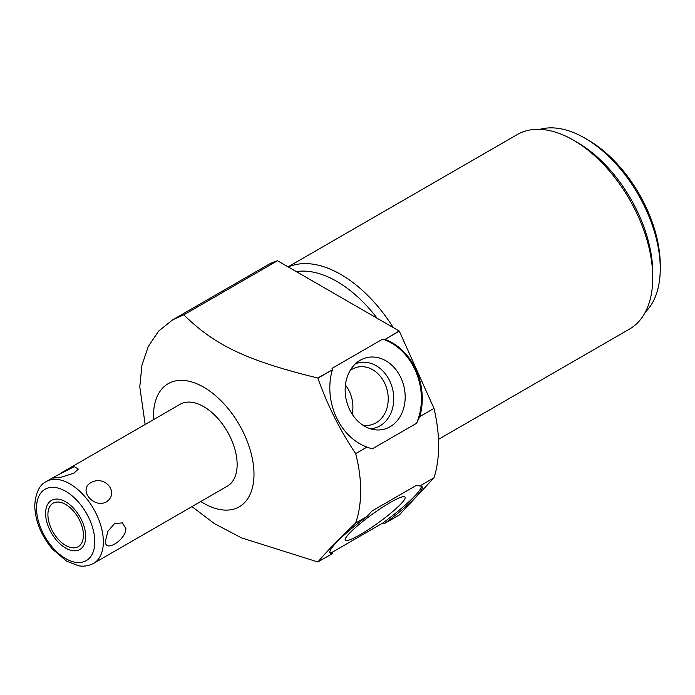 <?xml version="1.0" encoding="UTF-8"?>
<svg xmlns="http://www.w3.org/2000/svg" width="695" height="695" viewBox="0 0 695 695"><rect width="100%" height="100%" fill="white"/><g stroke="black" fill="none" stroke-linecap="round" stroke-linejoin="round"><path stroke-width="1.04" d="M153.543 419.632A71.081 41.04 60 0 1 153.465 416.218A71.081 41.04 60 0 1 203.722 387.193A71.081 41.04 60 0 1 253.988 474.251A71.081 41.04 60 0 1 200.803 501.486M61.273 472.904L180.092 404.299A47.26 27.287 60 0 1 216.51 416.965A47.26 27.287 60 0 1 237.143 464.529A47.26 27.287 60 0 1 227.352 486.161L93.573 563.402A47.26 27.287 -120 0 0 103.355 541.761A47.26 27.287 60 0 0 82.731 494.206A47.26 27.287 60 0 0 46.313 481.539L56.156 475.858L53.22 478.099L60.569 477.413L73.991 473.121L78.335 469.082L74.313 466.632L56.156 475.858M384.978 523.257L382.624 523.135L332.028 552.351L332.384 553.62A56.712 8.045 -35.8 0 1 330.055 553.011A56.712 8.045 -35.8 0 1 366.986 516.498L372.12 510.903L416.531 485.266L419.754 486.031A56.712 8.045 -35.8 0 1 422.039 486.639A56.712 8.045 -35.8 0 1 384.978 523.257L399.312 514.978L434.001 477.804A141.78 81.862 -120 0 0 434.001 408.391L399.312 331.159A141.78 81.862 -120 0 0 399.217 331.02L277.496 260.738L183.819 314.826L172.647 319.83L158.695 331.046L148.322 346.371L141.945 365.188L139.791 386.75L145.151 424.48M366.986 516.498L355.666 523.031C339.916 537.869 327.328 550.857 317.893 561.986L241.53 537.887L214.451 523.639L191.95 506.603M355.666 523.031C358.994 513.344 360.67 502.589 360.679 490.757C360.67 478.916 358.994 466.536 355.666 453.618C339.924 430.153 327.336 405.003 317.893 378.167L317.789 378.028C246.091 360.427 214.651 345.128 183.819 314.826M277.496 260.738A141.78 81.862 -120 0 0 267.471 265.09L172.647 319.83M421.396 486.179A56.712 8.045 -35.8 0 1 382.624 523.135M332.028 552.351A56.712 8.045 -35.8 0 1 329.812 552.264M360.236 534.62A36.826 5.221 144.2 0 0 391.902 512.224A36.826 5.221 144.2 0 0 404.924 496.942A36.826 5.221 144.2 0 0 390.104 502.607A36.826 5.221 144.2 0 0 359.202 524.36A36.826 5.221 144.2 0 0 345.224 540.024A36.826 5.221 144.2 0 0 360.236 534.62M434.001 408.391L419.754 416.618L416.531 423.307L372.12 448.953L366.986 447.085A56.712 45.601 -103 0 1 332.384 369.801L317.789 378.028M332.384 369.801L317.893 378.167M399.312 331.159L384.978 339.438A56.712 45.601 -103 0 1 419.754 416.618M399.217 331.02L384.978 339.438M434.001 477.804L419.754 486.031M366.986 447.085L355.666 453.618M332.384 553.62L317.893 561.986M332.418 369.584L332.028 368.359L382.624 339.143A56.712 45.601 -103 0 1 416.531 423.307M382.624 339.143L384.743 339.377M390.104 426.739A36.826 29.616 77 0 0 401.206 378.454A36.826 29.616 77 0 0 360.236 360.236A36.826 29.616 77 0 0 358.933 361.035A36.826 29.616 77 0 0 346.318 400.155A36.826 29.616 77 0 0 374.822 429.771A36.826 29.616 77 0 0 390.104 426.739M377.194 318.301A106.622 61.56 -120 0 0 296.313 271.606M393.214 327.545A112.295 64.835 -120 0 0 340.767 274.421A112.295 64.835 -120 0 0 288.321 266.993M438.467 439.37L629.505 329.074A112.295 64.835 -120 0 0 652.761 277.67A112.295 64.835 -120 0 0 573.366 140.138A112.295 64.835 -120 0 0 517.219 134.578L288.095 266.854M573.366 140.138A112.295 64.835 -120 0 0 573.358 140.138L577.371 142.449A106.622 61.56 -120 0 1 652.761 273.039L652.761 277.67M660.25 268.713A106.622 61.56 -120 0 0 584.86 138.131L588.066 139.982A102.087 58.936 -120 0 1 660.25 265.012L660.25 268.713A106.622 61.56 60 0 1 645.351 312.064M584.86 138.131A106.622 61.56 -120 0 0 539.867 129.357M370.339 428.772A33.595 27.009 -103 0 0 379.991 425.861A33.595 27.009 77 0 0 390.816 383.44A33.595 27.009 77 0 0 355.336 363.902M350.115 370.557A29.642 23.839 -103 0 1 352.052 369.28A29.642 23.839 77 0 1 357.395 367.168A29.642 23.839 77 0 1 386.324 387.254A29.642 23.839 77 0 1 376.099 422.821A29.642 23.839 -103 0 1 370.756 424.932A29.642 23.839 -103 0 1 362.721 425.088M352.165 414.133A29.642 23.839 77 0 0 345.432 385.03M105.605 540.467L107.899 531.293L114.545 523.578L122.459 522.883L125.925 528.739C125.56 540.597 103.494 553.481 105.605 540.467M90.706 482.773C78.257 489.767 93.312 508.505 106.187 502.033C120.009 493.094 104.945 474.346 90.706 482.773M47.912 514.691A25.107 14.491 -120 0 0 58.867 539.954A25.107 14.491 -120 0 0 78.214 546.678A25.107 14.491 -120 0 0 83.417 535.193A25.107 14.491 -120 0 0 72.454 509.922A25.107 14.491 -120 0 0 53.107 503.197A25.107 14.491 -120 0 0 47.912 514.691M45.609 513.362A28.356 16.376 -120 0 0 57.989 541.9A28.356 16.376 -120 0 0 79.838 549.502A28.356 16.376 -120 0 0 85.711 536.514A28.356 16.376 -120 0 0 73.34 507.984A28.356 16.376 -120 0 0 51.482 500.383A28.356 16.376 -120 0 0 45.609 513.362M36.522 508.115A41.213 23.795 -120 0 0 65.66 558.589A41.213 23.795 -120 0 0 94.807 541.761A41.213 23.795 60 0 0 65.66 491.287A41.213 23.795 60 0 0 36.522 508.115M93.573 563.402C85.598 567.415 79.673 565.956 78.283 565.704L66.546 561.143L52.229 548.885C41.075 535.411 35.245 520.998 34.75 505.647C35.601 492.842 39.45 484.806 46.313 481.539"/></g></svg>
